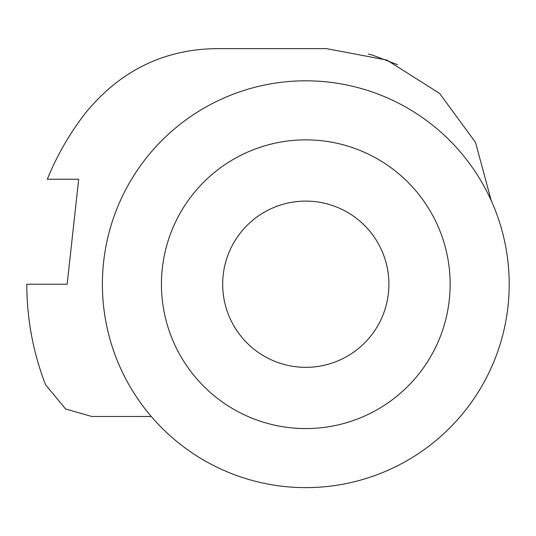 <?xml version="1.0" encoding="UTF-8"?>
<svg xmlns="http://www.w3.org/2000/svg" width="536" height="536" viewBox="0 0 536 536"><rect width="100%" height="100%" fill="white"/><g stroke="black" fill="none" stroke-linecap="round" stroke-linejoin="round"><path stroke-width="0.8" d="M86.497 111.749A278.995 278.995 0 0 0 47.309 179.232L78.692 179.232L67.141 284.221L26.8 284.221A278.995 278.995 0 0 0 45.547 384.754L65.613 408.995L91.81 416.479L151.259 416.485M397.578 64.702L373.224 55.376M491.257 200.685L475.533 142.462L439.654 93.452L386.838 60.045L326.458 48.622L216.45 48.622M216.785 48.622C164.438 49.245 120.995 70.303 86.457 111.803M368.353 54.022L372.956 55.295M222.681 284.221A83.114 83.114 0 0 1 347.348 212.243A83.114 83.114 0 0 1 347.348 356.199A83.114 83.114 0 0 1 222.681 284.221M161.443 284.221A144.351 144.351 0 0 1 377.967 159.205A144.351 144.351 0 0 1 377.967 409.229A144.351 144.351 0 0 1 161.443 284.221M102.389 284.221A203.405 203.405 0 0 1 407.494 108.064A203.405 203.405 0 0 1 407.494 460.377A203.405 203.405 0 0 1 102.389 284.221"/></g></svg>
